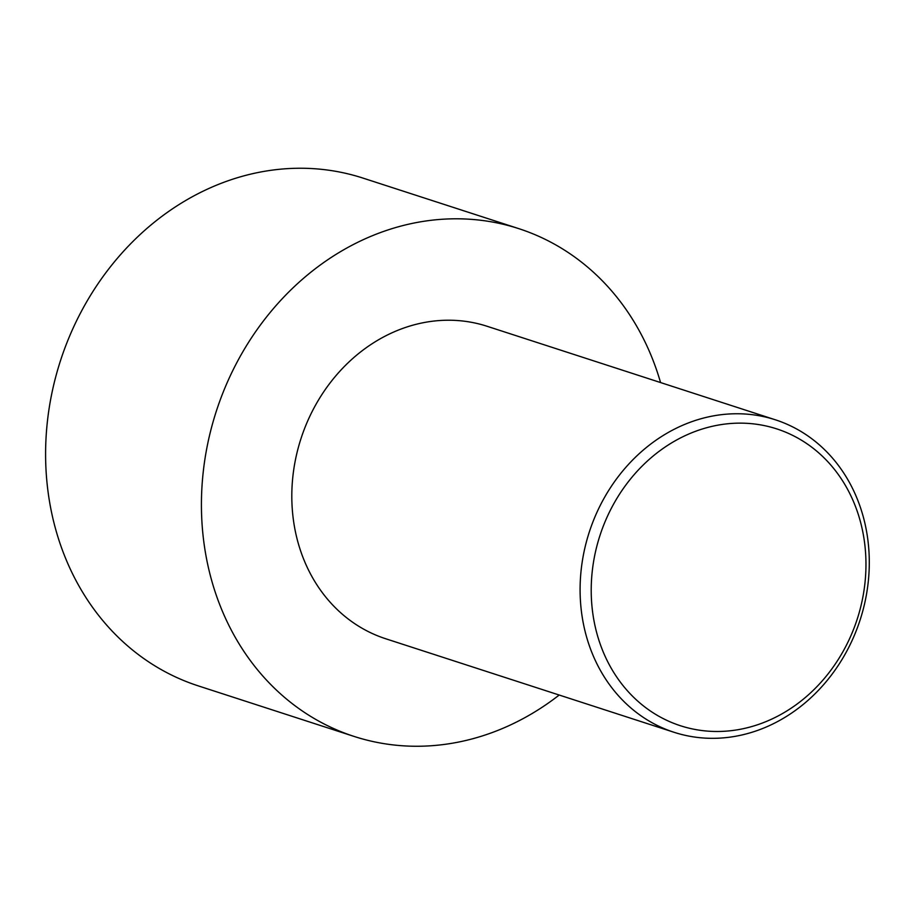 <?xml version="1.0" encoding="UTF-8"?>
<svg xmlns="http://www.w3.org/2000/svg" width="915" height="915" viewBox="0 0 915 915"><rect width="100%" height="100%" fill="white"/><g stroke="black" fill="none" stroke-linecap="round" stroke-linejoin="round"><path stroke-width="1.37" d="M559.191 695.034A266.917 231.358 -72 0 1 354.048 736.415L198.223 685.861A266.917 231.358 -72 0 1 60.516 360.579A266.917 231.358 -72 0 1 362.946 178.082L518.771 228.636A266.917 231.358 -72 0 1 660.561 382.55M354.048 736.415A266.917 231.358 -72 0 1 216.34 411.132A266.917 231.358 -72 0 1 518.771 228.636M869.25 566.225A164.254 142.374 108 0 0 775.371 419.802A164.254 142.374 108 0 0 580.133 585.863A164.254 142.374 108 0 0 674 732.274A164.254 142.374 108 0 0 869.25 566.225M674 732.274L385.73 638.762A164.254 142.374 -72 0 1 300.989 438.594A164.254 142.374 -72 0 1 487.1 326.278L775.371 419.802M591.25 586.629A156.042 135.26 108 0 0 794.46 705.923A156.042 135.26 108 0 0 800.042 439.36A156.042 135.26 108 0 0 591.25 586.629"/></g></svg>
